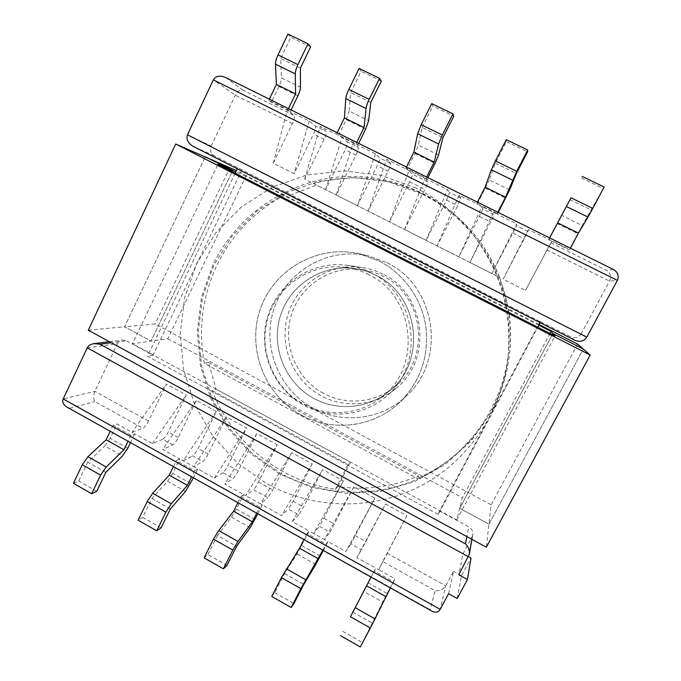 <?xml version="1.0" encoding="UTF-8"?>
<svg xmlns="http://www.w3.org/2000/svg" width="681" height="681" viewBox="0 0 681 681"><rect width="100%" height="100%" fill="white"/><g stroke="black" fill="none" stroke-linecap="round" stroke-linejoin="round"><path stroke-width="0.51" stroke-dasharray="3.4 2.55" d="M301.385 415.087C332.754 432.52 374.669 427.2 400.607 401.518C420.849 380.619 429.234 355.448 425.761 326.003C421.513 298.406 403.637 273.592 379.147 261.019L359.568 253.86C318.129 244.104 274.145 269.097 260.474 308.689C246.428 348.17 264.492 395.295 301.385 415.087C332.754 432.52 374.669 427.2 400.607 401.518C420.849 380.619 429.234 355.448 425.761 326.003C421.513 298.406 403.637 273.592 379.147 261.019L359.568 253.86C318.129 244.104 274.145 269.097 260.474 308.689C246.428 348.17 264.492 395.295 301.385 415.087M386.774 262.645C435.831 285.569 446.932 359.287 407.017 395.303C382.492 419.581 342.832 424.68 313.124 408.225C278.188 389.566 261.095 344.995 274.434 307.676C287.416 270.238 329.085 246.658 368.268 255.877L386.774 262.645L368.268 255.877C329.085 246.658 287.416 270.238 274.434 307.676C261.095 344.995 278.188 389.566 313.124 408.225C342.832 424.68 382.492 419.581 407.017 395.303C446.932 359.287 435.831 285.569 386.774 262.645M213.034 264.526L201.499 297.12L197.269 331.417L200.478 365.825L210.948 398.751L228.22 428.681L251.51 454.218L279.789 474.129L311.779 487.4L345.999 493.291L380.807 491.393L414.491 481.654L445.314 464.425L471.627 440.445L491.971 410.873C501.837 392.188 507.788 372.218 509.831 350.962C513.031 310.519 502.825 273.805 479.22 240.81C446.174 196.077 390.281 171.723 336.908 177.196C283.483 182.849 235.958 217.162 213.034 264.526M204.368 363.356C198.06 329.178 202.3 296.346 217.086 264.866C232.468 233.609 255.775 209.952 286.999 193.915L507.839 306.118C510.571 320.708 511.261 335.375 509.916 350.111C507.898 371.068 502.025 390.758 492.295 409.187C474.836 441.05 449.826 464.136 417.283 478.437L418.611 475.883C392.477 486.872 365.535 490.439 337.793 486.583L335.392 489.239C280.223 481.603 231.838 442.207 212.191 390.528L216.166 389.209L208.446 362.394L204.368 363.356L417.283 478.437M370.83 272.732C363.577 269.029 355.967 266.577 347.982 265.394C312.962 260.142 277.857 282.947 267.701 316.503C257.282 349.983 273.081 388.817 303.939 405.34C329.204 419.258 362.36 416.338 384.731 397.619C425.548 366.642 417.708 294.618 370.83 272.732M382.901 274.179C376.252 270.783 369.255 268.535 361.917 267.446C329.74 262.619 297.393 283.517 288.003 314.333C278.367 345.08 292.898 380.756 321.304 395.874C344.56 408.617 375.052 405.867 395.61 388.672C433.099 360.198 425.931 294.243 382.901 274.179M335.392 489.239L348.136 464.485L212.191 390.528M468.502 556.769L471.993 536.951L463.02 553.644L458.815 574.747M448.592 593.73L453.537 571.274L445.74 585.779C443.237 589.499 439.705 591.134 435.142 590.674L382.739 561.544L406.855 515.628L385.574 503.991L361.509 549.746L350.885 543.847L374.916 498.16L353.967 486.702L329.979 532.227L319.457 526.379L343.411 480.931L322.658 469.584L303.53 506.97L298.746 514.87L288.318 509.073L293.153 501.225L312.196 463.863L291.638 452.618L272.758 489.92L267.812 497.675L253.451 489.699L245.654 495.632L277.235 444.744L258.474 482.003C256.456 485.876 254.779 488.447 253.451 489.699M460.756 198.128L459.045 195.251L497.156 213.408L497.36 214.234L493.521 212.327L494.193 214.702L482.923 209.118L458.883 256.856L437.1 245.867L457.675 205.662L460.756 198.128L449.596 192.595L446.608 200.163L426.136 240.333L404.565 229.454L424.859 189.352C426.902 185.181 427.838 182.636 427.642 181.725L412.277 174.106L409.068 170.497L389.464 221.836L409.621 181.784C411.656 177.613 412.541 175.051 412.277 174.106M498.262 212.489L497.36 214.234L516.615 223.768L516.573 225.803L491.954 273.532L469.958 262.44L493.521 212.327L481.893 206.573L482.923 209.118M406.421 167.024L405.833 168.181L426.042 178.192L426.996 179.375L424.91 178.345L427.642 181.725M404.565 229.454L424.91 178.345L386.706 159.422L390.571 163.346C390.937 164.342 390.111 166.922 388.11 171.093L368.123 211.067L389.464 221.836M527.962 231.438L528.354 229.591L569.793 249.382L569.205 249.816L551.823 241.21L525.477 290.446L503.14 279.176L527.962 231.438L516.573 225.803M427.872 177.639L426.996 179.375L447.528 189.548L449.596 192.595M405.833 168.181L407 169.475L415.001 153.531L418.355 145.062L422.092 127.441L442.948 137.622M358.649 143.376L357.797 145.104L375.435 153.838L379.64 157.932L390.571 163.346M365.637 129.22L346.263 119.677L338.483 135.536L357.797 145.104L356.12 143.563L320.215 126.487L326.029 131.356C326.676 132.489 326.046 135.127 324.122 139.29L304.671 179.06L325.603 189.616L345.224 149.777C347.174 145.615 347.872 142.993 347.319 141.912L358.146 147.275C358.649 148.339 357.925 150.952 355.959 155.115L336.244 194.987L357.38 205.653L377.274 165.704C379.257 161.533 380.049 158.945 379.64 157.932M291.102 109.939L290.276 111.658L309.174 121.014L315.303 126.045L326.029 131.356M273.268 163.219L287.331 110.203L290.276 111.658L287.91 109.786L268.791 100.311L271.344 102.278L287.331 110.203L294.098 115.532C294.882 116.723 294.337 119.396 292.464 123.55L273.268 163.219L294.124 173.74L313.49 134.004C315.397 129.85 316.001 127.194 315.303 126.045M235.183 173.221L147.462 356.223L438.309 514.495L537.777 327.22M187.479 134.795L211.204 146.032C209.68 150.229 210.718 153.489 214.319 155.813L540.637 321.841L540.186 322.683M237.695 167.977L237.303 168.794M540.637 321.841L570.721 336.814L574.798 340.262M540.229 321.33L439.517 510.971L468.766 526.873L466.851 536.594M471.993 536.951L472.725 534.823C473.125 531.393 471.805 528.745 468.766 526.873M468.554 556.675L463.02 553.644M457.189 598.505L461.505 575.666L471.014 558.028M461.505 575.666L453.537 571.274M237.916 502.68L240.946 496.645L243.721 494.551L224.781 484.004L233.157 478.42C234.57 477.219 236.281 474.683 238.299 470.826L256.89 433.61L277.235 444.744M222.934 472.733L214.268 478.139L197.805 468.962L194.587 470.775L176.379 460.62L179.767 458.909L193.6 466.621L202.827 461.565C204.368 460.441 206.13 457.955 208.131 454.108L226.484 416.985L246.641 428.008L228.126 465.191C226.118 469.047 224.389 471.558 222.934 472.733L233.157 478.42M190.654 483.433L172.676 473.363L179.767 458.909L162.716 449.409L172.778 444.863C174.438 443.816 176.26 441.382 178.243 437.542L196.358 400.505L216.328 411.426L198.06 448.524C196.06 452.371 194.281 454.84 192.697 455.93L202.827 461.565M162.742 439.288L152.399 443.654L134.744 433.823L130.922 435.261L113.063 425.302L117.055 423.965L131.995 432.29L142.882 428.247C144.661 427.276 146.543 424.884 148.509 421.071L166.394 384.118L186.296 395.006L168.258 432.018C166.283 435.84 164.444 438.266 162.742 439.288L172.778 444.863M87.245 347.838L117.404 343.769L94.838 391.328C93.263 395.303 93.288 398.717 94.906 401.586L142.882 428.247M117.404 343.769C118.485 341.632 120.179 340.381 122.469 340.015L126.394 340.772L111.267 342.739M241.976 169.858L152.987 355.227L126.394 340.772M211.204 146.032L235.337 95.161C237.516 91.237 240.027 89.56 242.862 90.139L294.098 115.532M469.958 262.44L494.193 214.702M586.801 337.155L581.344 333.554L609.529 281.134C611.368 276.741 610.482 273.217 606.89 270.561L550.708 242.717M581.344 333.554C578.705 337.461 575.164 338.551 570.721 336.814M313.703 183.623L499.548 277.38C494.483 264.543 487.868 252.583 479.73 241.5C442.19 189.48 372.703 166.283 313.703 183.623L499.769 277.55L507.839 306.118M439.517 510.971L438.309 514.495M507.941 305.888L290.072 195.209L316.427 185.062M290.072 195.209L286.999 193.915M426.629 177.026L426.042 178.192M431.737 103.614L432.827 106.032L453.776 116.17M509.652 189.88L489.307 179.895L495.368 163.202L506.434 141.657L506.315 139.69M489.307 179.895L477.228 204.257L481.893 206.573L458.883 256.856M476.811 203.33L477.407 202.163M497.768 212.242L497.156 213.408M506.434 141.657L527.554 151.88M549.567 237.882L548.648 239.635L551.823 241.21L525.477 290.446M549.005 239.082L549.627 237.916M569.793 249.382L570.414 248.207M557.135 223.513L577.76 233.668L569.205 249.816M577.76 233.668L582.255 225.522L561.485 215.315M604.132 187.003L582.255 225.522M581.37 177.928L602.949 188.373M569.963 199.601L591.44 210.08M495.368 163.202L516.385 173.459M422.092 127.441L432.827 106.032M426.136 240.333L447.528 189.548M459.045 195.251L437.1 245.867M491.954 273.532L516.615 223.768M528.354 229.591L503.14 279.176M325.603 189.616L342.143 137.349L347.319 141.912M336.244 194.987L353.294 142.874L358.146 147.275M152.987 355.227L147.462 356.223M356.12 143.563L356.691 142.406M359.066 68.458L361.075 71.301L350.655 92.582L349.14 111.088L368.651 120.665M346.263 119.677L349.14 111.088M337.172 132.744L336.61 133.902M381.292 81.09L361.075 71.301M287.91 109.786L288.463 108.637M287.944 34.05L290.838 37.302L280.725 58.455L281.338 77.804L300.457 87.194M297.895 95.868L278.904 86.521C280.521 83.048 281.33 80.145 281.338 77.804M278.904 86.521L271.344 102.278M268.791 100.311L269.344 99.171M310.63 46.887L290.838 37.302M300.432 68.074L280.725 58.455M370.787 102.405L350.655 92.582M368.123 211.067L386.706 159.422M375.435 153.838L357.38 205.653M304.671 179.06L320.215 126.487M309.174 121.014L294.124 173.74M298.746 514.87L292.26 521.603L309.208 531.052L307.08 533.538L326.029 544.11L327.97 541.506L324.403 539.514L329.979 532.227M353.967 486.702L324.403 539.514L313.566 533.478L319.457 526.379M240.946 496.645L259.784 507.149L262.372 504.944L260.431 503.863L267.812 497.675M291.638 452.618L260.431 503.863L243.721 494.551L236.426 509.073L231.506 517.177L217.443 535.547L236.562 546.366M257.878 513.84L262.372 504.944L281.525 515.628L288.318 509.073M323.347 550.435L327.97 541.506L345.914 551.508L350.885 543.847M371.034 577.096L375.75 568.133L356.853 557.603L361.509 549.746M406.855 515.628L378.713 569.784L375.75 568.133L374.295 571.036L393.635 581.821L394.895 578.799L378.713 569.784L382.739 561.544M432.043 611.206L430.077 609.64L435.142 590.674M67.172 407.221L430.077 609.64M256.728 513.193L259.784 507.149M204.104 557.841L207.901 554.572L226.935 565.417M307.08 533.538L303.964 539.599M271.745 596.42L274.749 592.649L284.573 573.53L297.001 553.976L309.208 531.052L313.566 533.478L343.411 480.931M322.888 550.18L326.029 544.11M274.749 592.649L293.903 603.562M374.295 571.036L371.085 577.13M360.326 646.95L382.705 602.123L363.56 591.363M368.038 582.791L387.114 593.474L382.705 602.123M387.114 593.474L394.895 578.799M393.635 581.821L390.4 587.924M342.705 631.355L362.258 642.489M352.818 612.142L372.456 623.26M284.573 573.53L303.811 584.417M217.443 535.547L207.901 554.572M312.196 463.863L281.525 515.628M292.26 521.603L322.658 469.584M374.916 498.16L345.914 551.508M356.853 557.603L385.574 503.991M216.328 411.426L183.189 460.816L192.697 455.93M193.438 477.807L197.805 468.962L193.6 466.621L226.484 416.985M194.587 470.775L191.616 476.794M173.434 466.63L176.379 460.62M172.676 473.363L167.543 481.246L151.931 498.475L142.661 517.415L138.098 520.19M161.056 527.886L142.661 517.415M130.497 442.624L134.744 433.823L131.995 432.29L166.394 384.118M130.922 435.261L128.037 441.245M113.063 425.302L110.203 431.277M127.79 448.217L110.16 438.343L117.055 423.965M110.16 438.343L104.823 446.004L122.512 455.947M73.429 483.297L78.715 480.99L87.721 462.144L104.823 446.004M96.745 491.256L78.715 480.99M105.827 472.393L87.721 462.144M170.403 508.928L151.931 498.475M256.89 433.61L224.781 484.004M214.268 478.139L246.641 428.008M196.358 400.505L162.716 449.409M152.399 443.654L186.296 395.006M337.793 486.583L350.375 462.152L348.136 464.485M350.375 462.152L216.166 389.209M208.446 362.394L418.611 475.883M421.616 193.779L388.196 181.674L353.201 177.511L318.444 181.376L285.671 192.927L256.482 211.433L232.221 235.89L213.97 265.02L202.512 297.384L198.307 331.451L201.491 365.62L211.893 398.325L229.046 428.051L252.183 453.41L280.266 473.176C323.935 497.139 378.959 498.73 424.374 475.857C469.652 452.814 502.442 406.012 508.375 353.797C512.427 311.498 501.803 273.277 476.513 239.133C461.531 219.742 443.229 204.623 421.616 193.779M415.997 188.016L380.619 175.221L343.599 170.854L306.859 174.991L272.255 187.249L241.457 206.871L215.886 232.766L196.673 263.581L184.628 297.81L180.227 333.809L183.615 369.928L194.604 404.488L212.702 435.925L237.116 462.757L266.748 483.706C312.826 509.107 370.949 510.946 418.994 486.83C466.894 462.535 501.659 413.001 507.949 357.644C512.24 312.792 500.978 272.264 474.155 236.06C458.279 215.502 438.887 199.49 415.997 188.016M323.518 393.38C296.269 378.883 282.24 344.765 291.289 315.218C300.117 285.611 330.898 265.301 361.79 269.514C369.162 270.519 376.193 272.715 382.875 276.128C424.655 295.605 431.201 359.823 394.427 386.961C374.644 403.067 345.676 405.501 323.518 393.38M314.001 398.504C285.441 383.267 270.732 347.463 280.189 316.461C289.416 285.39 321.662 264.066 354.06 268.484C361.798 269.531 369.179 271.847 376.193 275.422C420.041 295.877 426.927 363.373 388.34 391.83C367.595 408.719 337.214 411.247 314.001 398.504C337.214 411.247 367.595 408.719 388.34 391.83C426.927 363.373 420.041 295.877 376.193 275.422C369.179 271.847 361.798 269.531 354.06 268.484C321.662 264.066 289.416 285.39 280.189 316.461C270.732 347.463 285.441 383.267 314.001 398.504M88.3 330.217L124.589 326.803L150.995 341.104L232.127 171.672L150.995 341.104L124.589 326.803L205.253 156.724L124.589 326.803L155.191 323.926L491.129 504.842L488.941 524.123L459.701 508.29L488.941 524.123L583.319 349.055L488.941 524.123L486.328 547.209M538.841 325.22L245.943 176.268L167.79 338.755L132.497 343.701L217.911 164.436M167.79 338.755L462.39 497.777L459.701 508.29L552.376 334.652L459.701 508.29L456.73 519.918L132.497 343.701M230.067 167.39L155.191 323.926M245.943 176.268L235.779 171.978M539.199 324.556L236.426 170.625M577.599 344.084L491.129 504.842M550.027 333.452L462.39 497.777M368.796 274.647C361.415 270.876 353.66 268.442 345.522 267.344C311.455 262.704 277.61 285.16 267.939 317.831C258.031 350.443 273.49 388.102 303.488 404.165C327.876 417.589 359.798 414.976 381.615 397.219C422.194 367.297 414.933 296.184 368.796 274.647M456.73 519.918L554.989 335.98M387.038 553.244L445.74 585.779L440.181 609.342M242.862 90.139L225.828 77.643L612.934 269.267L606.89 270.561M214.319 155.813L193.344 146.458M355.363 535.692L365.927 541.548M324.113 518.377L334.584 524.183M293.153 501.225L303.53 506.97M258.474 482.003L272.758 489.92M238.299 470.826L228.126 465.191M208.131 454.108L198.06 448.524M178.243 437.542L168.258 432.018M148.509 421.071L94.838 391.328L63.197 398.947M292.464 123.55L235.337 95.161L213.323 79.856M324.122 139.29L313.49 134.004M355.959 155.115L345.224 149.777M388.11 171.093L377.274 165.704M409.621 181.784L424.859 189.352M446.608 200.163L457.675 205.662M479.637 216.575L490.814 222.125M512.989 233.149L524.276 238.759M546.809 249.961L609.529 281.134L617.378 280.385M415.001 153.531L435.065 163.406M485.468 188.22L505.668 198.171M438.555 154.979L418.355 145.062M69.785 408.251L94.906 401.586M236.426 509.073L255.026 519.484M301.709 545.634L320.41 556.113M315.771 564.515L297.001 553.976M250.157 527.656L231.506 517.177M167.543 481.246L185.581 491.376M400.607 401.518L407.017 395.303L400.607 401.518M361.917 267.446L347.982 265.394M395.61 388.672L384.731 397.619M509.831 350.962L509.916 350.111M479.22 240.81L479.73 241.5M359.568 253.86L368.268 255.877L359.568 253.86M471.933 539.361L472.725 534.823M109.335 341.692L122.469 340.015M476.513 239.133L474.155 236.06M508.375 353.797L507.949 357.644M361.79 269.514L345.522 267.344M394.427 386.961L381.615 397.219"/><path stroke-width="1.02" d="M468.554 556.675L471.014 558.028L467.447 579.505L458.815 574.747L469.311 554.377C469.703 550.137 468.409 546.63 465.421 543.847L100.013 344.203L94.055 343.633L109.335 341.692M440.181 609.342L63.197 398.947C61.954 402.045 63.273 404.803 67.172 407.221L432.043 611.206C435.653 612.968 438.368 612.347 440.181 609.342L448.592 593.73L457.189 598.505L467.447 579.505M540.186 322.683L537.777 327.22M237.303 168.794L235.183 173.221M617.378 280.385L213.323 79.856L187.479 134.795C186.066 139.324 187.973 143.189 193.2 146.389L574.926 340.33C579.965 342.322 583.932 341.258 586.801 337.155L617.378 280.385C619.225 275.882 617.897 272.247 613.385 269.472L612.934 269.267M213.323 79.856C215.783 75.966 219.784 75.14 225.334 77.387L225.828 77.643M438.615 143.997L417.632 133.731L421.164 124.717L431.737 103.614L452.967 113.88L442.292 135.017L438.615 143.997L434.18 162.095L426.629 177.026M452.967 113.88L453.776 116.17L442.948 137.622L438.555 154.979L435.065 163.406L427.872 177.639M477.407 202.163L485.119 187.164L491.341 169.79L495.41 160.92L516.709 171.306L505.54 197.218L497.768 212.242M516.709 171.306L527.707 150.033L506.315 139.69L495.41 160.92M527.707 150.033L527.554 151.88L516.385 173.459L509.652 189.88L498.262 212.489M549.627 237.916L571.01 197.788L592.785 208.403L587.992 217.077L566.379 206.505M549.567 237.882L571.01 197.788M582.255 176.422L604.132 187.003L592.785 208.403M570.414 248.207L578.424 233.098L587.992 217.077M557.569 222.823L578.424 233.098M485.119 187.164L505.54 197.218M417.632 133.731L413.903 152.11L434.18 162.095M413.903 152.11L406.421 167.024M356.691 142.406L364.029 127.56L366.037 108.483C366.352 106.134 367.408 103.095 369.196 99.375L348.808 89.432C347.038 93.152 346.033 96.2 345.795 98.583L344.441 117.915L337.172 132.744M369.196 99.375L379.547 78.366L381.292 81.09L370.787 102.405L368.651 120.665L365.637 129.22L358.649 143.376M379.547 78.366L359.066 68.458L348.808 89.432M288.463 108.637L295.588 93.867L295.29 73.871C295.333 71.42 296.218 68.338 297.946 64.627L277.993 54.897C276.282 58.6 275.439 61.69 275.473 64.176L295.29 73.871M297.946 64.627L307.991 43.746L310.63 46.887L300.432 68.074L300.457 87.194C300.381 89.5 299.529 92.395 297.895 95.868L291.102 109.939M307.991 43.746L287.944 34.05L277.993 54.897M269.344 99.171L276.401 84.427L275.473 64.176M295.588 93.867L276.401 84.427M364.029 127.56L344.441 117.915M63.197 398.947L87.245 347.838C88.275 345.65 90.547 344.245 94.055 343.633M237.984 541.455L218.712 530.567L213.485 539.114L204.104 557.841L223.359 568.822L232.825 550.078L237.984 541.455L252.379 521.791L256.728 513.193M223.359 568.822L226.935 565.417L236.562 546.366L250.157 527.656L257.878 513.84M303.964 539.599L299.529 548.222L281.406 577.607L300.874 588.639L322.888 550.18M300.874 588.639L291.136 607.486L271.745 596.42L281.406 577.607M291.136 607.486L293.903 603.562L303.811 584.417L315.771 564.515L323.347 550.435M371.085 577.13L350.477 616.756L370.353 628.018L375.018 618.876L355.21 607.682M350.477 616.756L371.034 577.096M340.526 635.654L360.326 646.95L370.353 628.018M390.4 587.924L375.018 618.876M366.523 585.796L385.804 596.599M299.529 548.222L318.419 558.82M218.712 530.567L233.609 511.261L252.379 521.791M233.609 511.261L237.916 502.68M191.616 476.794L187.394 485.349L171.289 503.77L165.9 512.146L147.215 501.557L152.663 493.248L169.237 475.168L173.434 466.63M193.438 477.807L185.581 491.376L170.403 508.928L161.056 527.886L156.707 530.805L165.9 512.146M156.707 530.805L138.098 520.19L147.215 501.557M128.037 441.245L123.925 449.758L106.193 466.996L100.584 475.134L82.282 464.757L87.943 456.687L106.193 466.996M130.497 442.624L127.79 448.217L122.512 455.947L105.827 472.393L96.745 491.256L91.663 493.699L100.584 475.134M91.663 493.699L73.429 483.297L82.282 464.757M110.203 431.277L106.125 439.781L87.943 456.687M123.925 449.758L106.125 439.781M187.394 485.349L169.237 475.168M538.841 325.22L551.091 331.451L554.989 335.98L217.911 164.436L232.621 170.642L232.127 171.672L232.621 170.642L205.253 156.724L235.779 171.978M236.426 170.625L175.715 144.023L590.189 355.031L583.319 349.055L552.938 333.596L583.319 349.055L577.599 344.084L539.199 324.556M551.091 331.451L550.027 333.452M552.938 333.596L552.376 334.652L552.938 333.596M590.189 355.031L486.328 547.209L88.3 330.217L175.715 144.023M187.479 134.795L586.801 337.155M421.164 124.717L442.292 135.017M512.487 180.133L491.341 169.79M345.795 98.583L366.037 108.483M111.267 342.739L100.013 344.203M466.851 536.594L465.421 543.847M87.245 347.838L468.502 556.769M213.485 539.114L232.825 550.078M305.795 579.761L286.395 568.805M152.663 493.248L171.289 503.77M193.2 146.389L574.926 340.33M225.334 77.387L613.385 269.472M469.311 554.377L471.933 539.361"/></g></svg>
